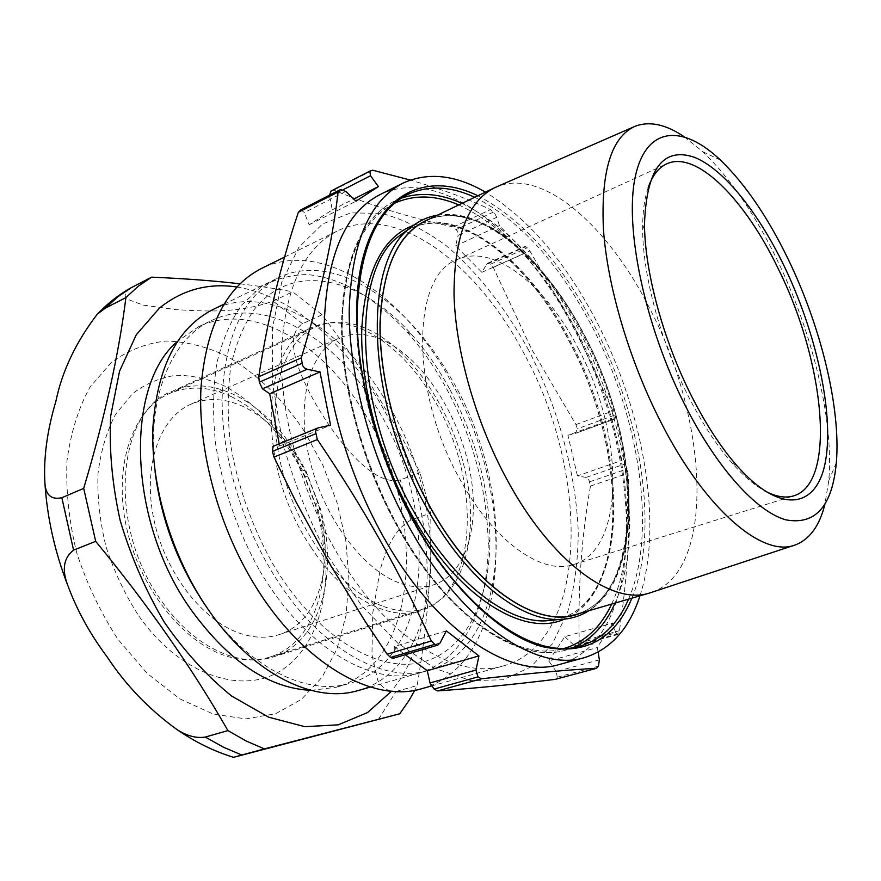 <?xml version="1.0" encoding="UTF-8"?>
<svg xmlns="http://www.w3.org/2000/svg" width="881" height="881" viewBox="0 0 881 881"><rect width="100%" height="100%" fill="white"/><g stroke="black" fill="none" stroke-linecap="round" stroke-linejoin="round"><path stroke-width="0.66" stroke-dasharray="4.41 3.3" d="M528.754 350.396C505.749 308.35 477.491 272.152 446.238 245.722C424.994 230.04 403.575 219.292 381.991 213.466L350.858 212.85L322.545 223.983L298.868 247.308L281.634 282.504L272.471 328.261L272.526 382.211L282.25 440.974C293.428 481.323 308.757 519.823 328.25 556.506L361.21 605.049L397.661 643.031L435.016 668.481L470.895 680.628L503.304 679.758L530.78 666.972L552.365 643.89L567.54 612.394C574.489 587.935 578.057 561.109 578.255 531.904C575.932 472.326 558.058 407.595 528.754 350.396M273.022 446.348L318.636 427.726M279.211 443.804L279.673 445.984L273.363 446.271M300.972 209.81L304.33 212.574L345.804 191.419M343.238 189.679L329.725 196.595L332.269 209.854L309.154 224.776L304.33 212.574M331.179 190.99L333.888 190.098C372.509 206.187 412.396 218.488 453.55 226.99L457.834 231.582L458.109 235.381L496.763 217.321L499.428 225.613L525.45 252.858L525.032 247.01L486.598 264.289L481.874 272.328L455.631 245.898L458.109 235.381M486.598 264.289L487.711 263.232L490.618 264.201L493.261 267.361L531.21 348.458L575.932 424.576L577.231 428.86L575.612 433.331L614.486 419.147L611.943 419.18L621.931 460.411L625.334 463.858L586.03 477.436L588.695 479.308L590.479 486.059C581.614 536.044 577.87 588.001 579.246 641.963L576.802 645.971L573.575 644.76L615.83 632.932L612.504 623.142L597.329 647.579L598.1 652.16M559.336 664.494C648.053 639.143 644.176 458.924 575.381 331.465C525.979 234.126 440.698 164.472 379.557 194.855M614.486 419.147L612.912 410.953L575.877 330.298L529.855 251.008L527.234 247.77L525.263 246.35L525.032 247.01M496.763 217.321L495.067 214.127L490.453 209.59C468.582 199.073 441.855 189.228 410.26 180.043M590.479 486.059L628.032 473.24L625.334 463.858M639.969 595.82C663.415 524.316 643.559 412.099 597.175 322.611C565.954 262.318 528.71 218.818 485.442 192.135M575.8 614.531C646.313 593.992 642.778 444.079 584.742 336.234C543.313 254.532 473.78 197.575 425.171 221.054M651.995 592.241C716.44 569.71 707.839 419.565 650.376 309.804C609.245 227.078 542.905 167.39 496.774 186.761M684.141 136.709L702.829 151.763C730.129 178.039 754.896 214.072 777.119 259.829C812.645 332.974 834.065 420.788 828.757 480.707L824.891 504.395M648.207 187.477C644.385 198.533 642.535 212.563 642.645 229.578C642.811 275.742 660.838 342.445 688.502 396.549C702.212 423.387 716.705 445.522 731.99 462.966C743.267 475.718 754.015 484.924 764.245 490.596M578.454 348.821C624.034 433.265 626.27 548.94 573.652 564.545C542.531 575.546 493.767 541.87 460.069 479.528C409.555 390.503 411.834 275.081 456.964 259.697C493.239 242.727 546.154 285.422 578.454 348.821M422.153 688.579C512.07 663.14 517.103 498.36 452.349 383.929C406.273 296.677 323.151 237.947 261.349 268.529M524.613 354.669C478.031 264.432 396.45 201.793 337.225 231.031C303.582 248.398 284.981 288.494 281.424 351.332C279.861 412.539 300.069 488.448 335.022 549.535C384.292 636.644 456.325 680.903 503.668 665.838C589.708 641.28 589.796 473.075 524.613 354.669M259.73 570.756C303.78 645.828 368.798 685.088 415.248 674.064C461.963 663.052 488.272 609.3 488.217 544.59C487.446 491.444 473.659 439.663 446.854 389.27C435.192 367.773 421.801 348.557 406.692 331.597C376.297 298.549 341.002 277.405 307.238 274.575C290.587 274.773 275.026 279.002 260.556 287.261L241.427 305.311C230.536 321.091 222.32 340.418 216.792 363.28C213.048 387.86 212.618 414.466 215.482 443.099C222.519 487.744 237.275 530.296 259.73 570.756M450.103 389.865C475.883 438.408 489.164 488.206 489.946 539.26C490.023 601.404 464.783 652.612 420.248 662.677C375.945 672.765 314.231 634.772 272.372 563.113C251.019 524.492 236.934 483.911 230.117 441.359C227.298 414.048 227.595 388.653 231.031 365.163C236.152 343.304 243.85 324.803 254.102 309.649C293.021 260.258 361.177 277.548 411.526 334.417C426.03 350.704 438.892 369.183 450.103 389.865M440.126 642.91L393.884 656.62L394.358 646.5L446.315 630.873M394.358 646.5L405.238 654.737M393.884 656.62L392.893 658.393M599.388 659.825L556.296 671.498L557.233 677.203L555.217 679.361M556.296 671.498L548.764 660.97L597.329 647.579M548.764 660.97L564.798 636.688L612.504 623.142M564.798 636.688L573.575 644.76M615.83 632.932L617.372 634.661L619.42 630.708C628.065 572.716 630.939 520.231 628.032 473.24M579.246 641.963L619.42 630.708M586.03 477.436L577.44 475.872L621.931 460.411M577.44 475.872L567.893 435.269L611.943 419.18M567.893 435.269L575.612 433.331M575.932 424.576L612.912 410.953M493.261 267.361L529.855 251.008M481.874 272.328L525.45 252.858M455.631 245.898L499.428 225.613M453.55 226.99L490.453 209.59M333.888 190.098L372.652 170.198M332.269 209.854L353.721 199.018M309.154 224.776L355.99 201.198M279.673 445.984L330.584 425.171M310.96 547.145C343.37 597.296 388.807 621.623 420.402 610.885C480.343 593.177 481.433 473.967 431.426 395.426C399.644 342.213 348.931 310.288 311.94 327.534C260.181 345.594 255.622 466.137 310.96 547.145M294.496 450.709L306.015 471.082L320.144 507.996C339.207 572.98 320.695 642.612 273.176 656.94C239.412 668.283 192.928 646.808 161.278 600.589C107.097 526.144 116.655 411.603 171.597 391.56C211.066 373.181 263.221 401.13 294.496 450.709M138.78 615.907C181.993 677.577 246.383 696.53 284.948 667.886C323.867 639.518 335.606 573.399 318.107 511.046L302.458 470.168L289.684 447.592C271.392 420.534 249.918 400.117 225.294 386.363C208.852 379.006 192.465 375.317 176.145 375.273C160.188 377.497 145.585 383.698 132.315 393.873L115.543 414.367C106.601 431.426 100.742 451.237 97.978 473.802C97.207 497.457 99.905 521.816 106.061 546.859C114.156 571.593 125.058 594.609 138.78 615.907M130.267 288.197C124.783 292.613 123.747 296.269 127.172 299.166L143.339 305.145L176.409 309.671C202.773 311.092 237.143 313.955 273.088 301.115L292.624 291.798L322.061 314.77C361.221 366.529 393.862 419.136 419.984 472.59L430.633 513.116C432.296 564.864 427.803 622.349 417.154 685.561L414.797 690.264M322.061 314.77L302.612 323.712C288.77 332.148 293.351 352.973 298.692 368.313C304.958 384.645 312.953 400.315 322.677 415.336C332.049 430.446 342.885 444.575 355.208 457.735C367.124 469.793 384.413 484.01 400.326 479.914L419.984 472.59M236.835 286.997C302.535 297.36 367.014 363.578 400.855 444.52C434.52 525.572 437.174 619.772 401.097 678.106L391.571 691.211M239.951 283.803C259.322 286.116 276.876 288.781 292.624 291.798M310.982 690.374L336.366 687.224C421.867 662.765 427.208 508.612 362.388 409.819C320.893 341.949 251.173 301.181 198.401 326.818L177.411 341.432M205.163 605.115C247.572 667.743 307.458 696.695 350.065 683.249C435.071 658.9 439.696 504.163 374.832 404.731C333.271 336.41 263.738 295.135 211.264 320.629C171.321 338.8 146.158 398.344 155.078 471.621M358.556 690.418C447.801 664.99 452.041 502.622 384.314 398.333C340.837 326.521 267.89 282.647 212.784 309.627M447.482 372.388C403.729 298.241 331.851 251.592 278.495 277.691C243.938 295.465 225.151 335.287 222.155 397.155C221.241 457.008 243.2 529.25 279.321 583.519C324.263 651.731 385.955 683.766 428.794 670.32C515.121 645.575 515.407 480.101 447.482 372.388M378.345 719.568L396.054 691.486C387.684 691.497 381.561 687.72 377.685 680.165L371.947 654.638L372.773 612.813L380.085 570.249C385.074 551.958 393.565 529.525 410.788 520.131L430.633 513.116M396.054 691.486L417.154 685.561M389.578 343.524C371.518 333.447 354.768 331.608 339.339 338.007C310.101 350.539 295.851 400.514 309.22 457.812C322.413 515.077 361.298 568.399 398.025 582.462C411.064 587.484 422.99 588.255 433.815 584.786C466.655 573.905 480.376 524.602 469.969 471.313C459.618 417.957 426.69 364.558 389.578 343.524M243.751 406.78C225.084 398.124 207.487 397.265 190.935 404.192C159.571 417.737 142.469 465.961 153.9 519.603C165.143 573.223 203.423 621.975 241.46 633.846C254.972 638.086 267.538 638.34 279.145 634.617C320.321 621.942 335.848 559.798 317.733 502.368L307.976 476.874C291.985 443.639 270.577 420.27 243.751 406.78M231.24 396.582C209.315 386.33 188.567 385.382 168.976 393.73C132.976 409.577 113.076 465.014 126.335 526.607C139.374 588.178 183.821 643.593 227.617 656.455C242.716 660.937 256.778 661.146 269.795 657.072C318.085 642.524 336.157 570.778 315.453 505.176L304.397 476.302C286.325 438.683 261.943 412.11 231.24 396.582M383.72 606.557C398.311 611.866 411.691 612.625 423.849 608.826C462.327 596.349 478.46 539.756 466.919 479.099C455.433 418.332 418.079 357.455 375.251 333.051C353.997 321.147 334.207 319.054 315.883 326.774C282.206 341.476 265.456 398.95 280.918 464.805C296.159 530.626 341.376 591.283 383.72 606.557M554.347 619.971C630.862 606.293 630.532 451.887 570.789 341.938C528.06 257.781 454.431 200.857 405.579 231.329M589.752 481.775L627.261 468.901M477.887 195.758C522.862 219.611 561.682 262.934 594.323 325.739C641.302 416.041 659.759 530.769 631.93 598.166M628.582 599.135C657.49 532.708 639.408 417.429 592.285 326.961C559.303 263.628 520.131 220.393 474.749 197.267M573.278 647.535L566.241 649.947C519.713 664.792 448.011 618.044 397.904 527.719C362.366 464.364 341.035 386.054 341.443 323.338C343.755 258.97 361.408 218.213 394.413 201.066L407.617 194.536C375.328 211.231 358.215 251.889 356.276 316.488C356.254 379.502 377.916 458.461 413.596 522.389C463.891 613.539 535.108 660.585 580.447 645.993L566.241 649.947C520.473 664.648 449.002 618.077 398.84 527.587C363.247 464.111 341.839 385.625 342.147 322.875C344.405 258.518 361.827 217.915 394.413 201.066L401.262 198.17M462.018 203.368C507.643 226.153 546.914 269.024 579.852 331.994C626.92 421.944 644.54 536.804 615.037 603.089M394.325 203.379C361.794 219.898 344.339 260.071 341.96 323.933C341.52 386.175 362.719 464.133 398.069 527.168C447.955 617.152 519.162 663.294 564.633 648.295M611.634 604.08C642.271 538.809 625.036 423.354 577.815 333.216C544.535 269.674 504.868 226.913 458.825 204.91M413.53 225.294C462.921 207.619 529.503 263.364 569.688 341.982C626.204 446.843 630.873 591.911 564.303 619.156M409.907 228.168C458.12 186.75 538.28 246.008 583.651 336.234C646.907 452.438 644.507 617.085 559.688 619.442M579.764 613.374C646.544 588.233 641.555 441.987 584.797 336.179C544.359 256.624 477.48 200.284 428.904 219.27M557.233 677.203L598.441 666.146M618.165 633.758L577.914 644.991M614.244 415.292L577.231 428.86M490.618 264.201L527.234 247.77M493.316 212.112L456.446 229.434M304.341 431.25C282.713 398.884 255.953 372.729 226.406 355.935C206.341 346.563 186.232 341.597 166.069 341.024C146.268 343.216 128.009 350.363 111.27 362.454L89.928 387.266C78.409 408.167 70.766 432.681 66.989 460.807C65.767 490.398 68.971 520.946 76.625 552.475C86.779 583.618 100.533 612.526 117.889 639.199L147.226 673.48L179.735 698.831L213.29 714.095L245.854 718.918L275.698 713.698L301.434 699.36L322.105 677.203L337.071 648.713L346.024 615.478L348.909 579.081L345.848 541.033L337.115 502.787L323.107 465.741L304.341 431.25M302.612 323.712L273.088 301.115M410.788 520.131L400.326 479.914M405.535 231.362L410.623 228.575C458.549 205.229 528.259 261.018 569.622 342.257C627.735 449.464 629.805 598.706 559.942 618.649L554.303 619.971M437.439 215.173C486.4 206.859 546.903 261.69 584.852 335.914C638.505 436.778 647.172 573.905 588.86 610.72M635.179 126.247L633.968 126.776M720.471 160.078L702.829 151.763M731.99 462.966L736.957 465.741M573.652 564.545L793.759 495.838M284.618 257.032L337.225 231.031M489.946 539.26L488.217 544.59M411.526 334.417L406.692 331.597M431.272 686.035L503.668 665.838M456.964 259.697L666.686 163.866M642.645 229.578L644.496 224.192M836.333 462.734L828.757 480.707M795.433 544.876L794.177 545.284M576.802 645.971L617.372 634.661M575.822 433.265L614.553 419.136M487.711 263.221L525.263 246.35M273.176 656.94L420.402 610.885M306.015 471.082L302.458 470.168M320.144 507.996L318.107 511.046M198.401 326.818L211.264 320.629M223.84 304.253L278.495 277.691M370.372 687.037L428.794 670.32M336.366 687.224L350.065 683.249M171.597 391.56L311.94 327.534M190.935 404.192L339.339 338.007M269.795 657.072L423.849 608.826M168.976 393.73L315.883 326.774M307.976 476.874L304.397 476.302M317.733 502.368L315.453 505.176M279.145 634.617L433.815 584.786"/><path stroke-width="1.32" d="M437.725 645.134L392.893 658.393L390.602 657.457L387.089 654.187L364.712 620.676L330.86 565.723L295.752 501.432L274.002 457.107L272.427 451.402L273.022 446.348L317.986 427.924L316.29 429.311L315.519 431.613L317.358 439.564C339.989 472.877 360.869 506.399 379.997 540.152C398.917 573.795 416.03 607.416 431.316 640.994L434.818 644.341L437.725 645.134L440.126 642.91L446.315 630.873L478.934 655.916L427.285 670.694L430.016 682.951L475.971 670.067L477.987 676.894L481.444 678.811C530.087 673.271 568.443 669.769 596.503 668.316L598.441 666.146L599.388 659.825L598.1 652.16M353.721 199.018L378.378 186.574L355.99 201.198L345.804 191.419L340.606 189.514L338.073 191.981C332.776 239.654 320.519 294.948 301.291 357.851L302.612 365.659L304.551 368.016L307.106 369.26L262.461 388.829L269.707 393.785L279.211 443.804M262.461 388.829L259.311 382.211L258.772 376.76C267.417 320.001 280.621 265.181 298.373 212.277L300.972 209.81L340.606 189.514M329.56 195.175L331.003 191.067L369.701 171.211M485.442 192.135C455.499 174.746 427.946 171.773 402.782 183.226L379.557 194.855C345.286 212.717 326.862 255.358 324.285 322.787C323.779 388.554 346.178 470.784 383.587 537.135C436.216 631.512 511.167 679.692 559.336 664.494L584.4 657.644C610.764 649.363 629.298 628.759 639.969 595.82M410.26 180.043L372.652 170.198L369.844 171.123L370.505 175.737L343.238 189.679M378.378 186.574L370.505 175.737M317.986 427.924L330.584 425.171L319.979 371.936L307.106 369.26M402.782 183.226C369.051 200.802 351.189 243.541 349.184 311.434C349.228 377.685 372.09 460.807 409.654 528.005C462.525 623.594 537.036 672.655 584.4 657.644M633.968 126.776L494.571 187.752L425.171 221.054C396.78 235.458 381.759 270.797 380.107 327.071C380.085 381.858 398.796 450.378 429.664 506.09C473.405 585.953 535.923 627.867 575.8 614.531L649.693 592.979L794.177 545.284M494.571 187.752C467.668 201.441 454.156 236.967 454.012 294.342C455.422 350.275 475.277 420.898 506.509 478.691C550.79 561.549 611.987 605.765 649.693 592.979M824.891 504.395C819.517 525.836 809.694 539.326 795.433 544.876C763.442 558.213 705.67 510.385 660.75 421.933C629.331 360.659 607.516 286.644 603.452 229.655C600.776 171.355 611.348 136.885 635.179 126.247C649.495 120.851 665.816 124.331 684.141 136.709M788.341 259.532C767.858 217.244 745.238 184.096 720.471 160.078C682.522 124.023 645.916 125.84 635.19 177.147C624.299 228.014 645.024 326.84 685.561 406.24C717.42 468.813 756.691 511.597 785.742 519.823C815.41 525.406 832.281 506.377 836.333 462.734C840.981 408.277 821.059 327.093 788.341 259.532M783.991 265.721C815.762 331.597 833.679 410.799 825.827 459.309C818.174 507.797 781.722 516.453 736.957 465.741C721.187 447.713 706.21 424.807 692.025 397.012C663.404 340.98 644.694 271.855 644.496 224.192C646.467 168.789 663.173 146.51 694.613 157.38C723.797 169.174 758.078 212.222 783.991 265.721M764.245 490.596C775.511 496.73 785.356 498.47 793.759 495.838C837.082 482.953 824.473 361.419 778.419 269.112C745.414 199.932 696.574 149.869 666.686 163.866C658.658 167.511 652.502 175.385 648.207 187.477M284.618 257.032L261.349 268.529C226.252 286.633 206.132 326.344 200.978 387.673C197.895 447.339 216.77 520.55 251.151 579.081C299.573 662.512 372.663 704.15 422.153 688.579L431.272 686.035M405.238 654.737L427.285 670.694M387.089 654.187L431.316 640.994M274.002 457.107L317.358 439.564M596.503 668.316L555.217 679.361C514.328 684.405 475.112 688.259 437.593 690.924L434.102 689.074L430.016 682.951M437.593 690.924L481.444 678.811M298.373 212.277L338.073 191.981M258.772 376.76L301.291 357.851M269.707 393.785L319.979 371.936M475.971 670.067L478.934 655.916M414.797 690.264L409.103 700.34L399.765 713.775L264.355 748.894L246.173 740.998L227.937 730.602L205.306 737.056C196.375 738.487 186.915 735.987 176.916 729.534C148.944 709.26 125.686 685.055 107.141 656.896C90.093 634.1 76.966 610.269 67.771 585.38C61.703 569.522 63.641 557.772 73.575 550.151L95.688 541.341L83.695 488.382C104.982 416.768 119.045 353.182 125.895 297.613L138.262 286.259L151.62 277.152C184.691 278.572 214.138 280.797 239.951 283.803M83.695 488.382L61.846 497.721C51.682 499.934 46.054 495.386 44.975 484.087C43.356 458.715 47.001 431.051 55.932 401.119C62.133 371.11 75.92 342.114 97.317 314.132L105.313 308.174L125.895 297.613M151.62 277.152L130.267 288.197C118.307 295.08 107.317 303.725 97.317 314.132M391.571 691.211L367.553 712.553L338.282 724.821L304.826 726.682L268.661 717.189L231.692 696.078C207.277 676.421 184.801 651.775 164.262 622.151C145.53 590.303 130.817 556.34 120.113 520.264C112.14 484.032 109.002 449.288 110.687 416.041L119.519 371.275L136.291 334.747L159.527 307.976C182.455 289.728 208.213 282.746 236.835 286.997M177.411 341.432C124.65 385.702 127.69 521.398 191.21 609.971C228.818 661.51 268.749 688.303 310.982 690.374M155.078 471.621C161.212 519.944 177.907 564.435 205.163 605.115M223.84 304.253L212.784 309.627C177.103 327.963 157.126 367.366 152.865 427.825C150.761 486.268 171.685 556.175 207.42 608.364C251.856 673.965 314.264 704.216 358.556 690.418L370.372 687.037M227.937 730.602C191.882 667.644 147.799 604.553 95.688 541.341M205.306 737.056L223.576 747.275L241.801 755.017L233.542 757.319L399.765 713.775M241.801 755.017L264.355 748.894M405.579 231.329L398.344 236.626C350.847 270.941 354.129 407.914 413.828 511.586C452.184 581.064 506.035 622.801 545.427 620.863L554.347 619.971M631.93 598.166C614.619 639.485 584.731 655.651 542.267 646.643C500.981 635.157 451.799 589.587 414.4 522.807C365.725 436.084 345.418 324.494 362.95 257.814C380.405 190.737 428.607 171.773 477.887 195.758M474.749 197.267C450.4 186.012 428.023 185.098 407.617 194.536C375.813 210.856 358.941 251.316 357.003 315.894C357.058 378.929 378.797 458.164 414.544 522.257M414.632 522.422C465.058 613.749 536.011 660.42 580.447 645.993C601.921 639.397 617.977 623.77 628.582 599.135M615.037 603.089C605.456 624.805 591.536 639.628 573.278 647.535M564.633 648.295C585.27 641.831 600.941 627.096 611.634 604.08M564.303 619.156C523.832 637.877 457.008 596.944 410.942 513.271C378.896 455.796 360.219 384.645 361.772 328.888C365.208 271.678 382.453 237.143 413.53 225.294M554.303 619.971L559.688 619.442C520.12 621.369 465.686 578.784 426.69 507.863C366.011 402.022 362.201 262.56 409.907 228.168C418.178 221.197 427.351 216.858 437.439 215.173M428.904 219.27C398.961 231.681 382.662 266.337 380.019 323.217C379.16 378.654 397.959 449.101 429.598 506.168C474.881 588.915 539.976 630.4 579.764 613.374M458.825 204.91C435.5 194.921 413.993 194.404 394.325 203.379M401.262 198.17C420.127 191.871 440.39 193.6 462.018 203.368M390.602 657.457L434.818 644.341M477.987 676.894L434.102 689.074M340.231 189.789L300.597 210.074M259.311 382.211L301.897 363.39M315.728 433.76L272.427 451.402M61.846 497.721L73.575 550.151M131.28 287.658L117.801 296.809L105.313 308.174M409.907 228.168L405.535 231.362M559.688 619.442C570.503 619.101 580.216 616.193 588.86 610.72M331.003 191.067L369.844 171.123M67.771 585.38C54.897 552.024 47.299 518.27 44.986 484.121M233.542 757.319C214.138 751.383 195.274 742.121 176.916 729.534"/></g></svg>
